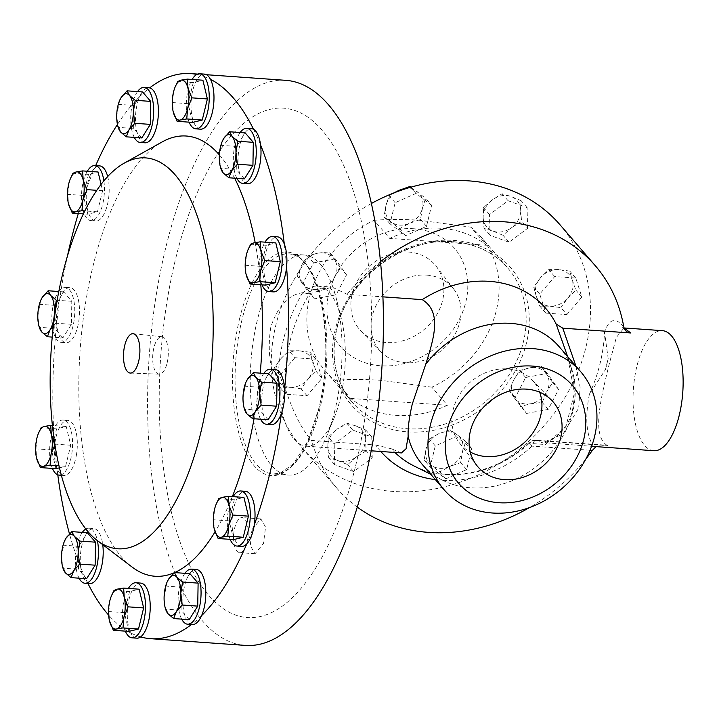 <?xml version="1.0" encoding="UTF-8"?>
<svg xmlns="http://www.w3.org/2000/svg" width="719" height="719" viewBox="0 0 719 719"><rect width="100%" height="100%" fill="white"/><g stroke="black" fill="none" stroke-linecap="round" stroke-linejoin="round"><path stroke-width="0.54" stroke-dasharray="3.6 2.7" d="M408.419 252.018A49.692 41.864 -40.8 0 1 436.271 266.354A49.692 41.864 -40.8 0 1 435.39 316.836A49.692 41.864 -40.8 0 1 386.355 342.532A49.692 41.864 -40.8 0 1 361.064 331.171A49.692 41.864 -40.8 0 1 358.161 279.655A49.692 41.864 -40.8 0 1 408.419 252.018M426.718 275.107A48.11 40.525 -40.8 0 1 453.68 288.984A48.11 40.525 -40.8 0 1 452.835 337.858A48.11 40.525 -40.8 0 1 405.354 362.727A48.11 40.525 -40.8 0 1 380.872 351.726A48.11 40.525 -40.8 0 1 378.068 301.863A48.11 40.525 -40.8 0 1 426.718 275.107M247.066 542.288A17.571 7.217 -85.9 0 0 242.123 517.59A17.571 7.217 -85.9 0 0 234.7 527.944A17.571 7.217 -85.9 0 0 239.643 552.641A17.571 7.217 -85.9 0 0 247.066 542.288M252.27 529.193L260.88 518.92L265.572 527.09L263.496 543.456L255.038 553.738L250.23 545.541L252.27 529.193M539.681 392.197A48.11 40.525 139.2 0 0 532.069 379.938A48.11 40.525 139.2 0 0 507.587 368.937A48.11 40.525 139.2 0 0 460.106 393.814A48.11 40.525 139.2 0 0 459.261 442.688A48.11 40.525 139.2 0 0 470.262 452.017M167.087 363.086A18.775 7.711 -85.9 0 0 161.919 336.699A18.775 7.711 -85.9 0 0 153.884 347.753A18.775 7.711 -85.9 0 0 159.258 374.159A18.775 7.711 -85.9 0 0 167.087 363.086M103.869 180.855A27.601 11.342 94.1 0 1 94.027 219.888A27.601 11.342 94.1 0 1 91.016 220.634A27.601 11.342 94.1 0 1 81.651 201.572A27.601 11.342 94.1 0 1 87.341 171.239M107.679 176.523A27.601 11.342 94.1 0 1 98.773 220.23A27.601 11.342 94.1 0 1 95.762 220.967A27.601 11.342 94.1 0 1 86.972 187.443A283.259 116.388 94.1 0 1 94.513 168.327A27.601 11.342 94.1 0 1 96.652 166.637A27.601 11.342 94.1 0 1 99.662 165.9M414.081 228.768A75.225 63.38 139.2 0 0 328.969 292.426A75.225 63.38 139.2 0 0 380.684 365.782A75.225 63.38 139.2 0 0 465.795 302.124A75.225 63.38 139.2 0 0 414.081 228.768M431.831 387.19L380.45 380.27C364.003 379.201 348.886 379.228 335.09 380.342L350.674 398.425A102.709 86.532 139.2 0 0 395.756 415.366A102.709 86.532 139.2 0 0 447.416 405.282L431.831 387.19A102.709 86.532 139.2 0 0 480.768 236.695A102.709 86.532 139.2 0 0 470.846 227.168L486.43 245.251A102.709 86.532 139.2 0 0 441.358 228.3A102.709 86.532 139.2 0 0 389.689 238.393L374.105 220.311A102.709 86.532 139.2 0 0 325.159 370.806A102.709 86.532 139.2 0 0 335.09 380.342M374.105 220.311C387.901 219.196 403.017 219.169 419.456 220.239L470.846 227.168M371.22 203.585A170.52 143.647 139.2 0 0 301.719 447.47A170.52 143.647 139.2 0 0 393.032 491.428A170.52 143.647 139.2 0 0 563.426 399.953A170.52 143.647 139.2 0 0 560.056 224.831M309.422 293.747L302.591 293.262A80.24 32.975 94.1 0 1 317.645 286.117A80.24 32.975 94.1 0 1 341.192 317.951A80.24 32.975 94.1 0 1 340.204 398.901A80.24 32.975 94.1 0 1 334.101 418A80.24 32.975 94.1 0 1 306.303 446.193A80.24 32.975 94.1 0 1 279.026 389.932L285.856 390.408A170.52 143.647 -40.8 0 1 309.422 293.747L332.205 287.142L347.16 294.314L382.787 296.839M125.358 631.138A27.601 11.342 94.1 0 1 124.639 629.224A27.601 11.342 94.1 0 1 128.377 588.439M140.618 636.908A283.259 116.388 94.1 0 1 130.804 632.99A27.601 11.342 94.1 0 1 129.384 629.556A27.601 11.342 94.1 0 1 129.043 599.367A27.601 11.342 94.1 0 1 140.708 583.091M58.859 291.195A27.601 11.342 94.1 0 1 65.24 287.321A27.601 11.342 94.1 0 1 74.488 305.045A27.601 11.342 94.1 0 1 69.923 334.865A27.601 11.342 94.1 0 1 61.34 342.388A27.601 11.342 94.1 0 1 52.092 324.673A27.601 11.342 94.1 0 1 56.657 294.844A27.601 11.342 94.1 0 1 58.634 291.51M57.79 474.819A283.259 116.388 94.1 0 1 56.954 468.213A283.259 116.388 94.1 0 1 54.689 445.178A283.259 116.388 94.1 0 1 56.702 323.451A27.601 11.342 94.1 0 1 59.749 299.113A27.601 11.342 94.1 0 1 61.394 295.185A27.601 11.342 94.1 0 1 69.986 287.663A27.601 11.342 94.1 0 1 79.225 305.377A27.601 11.342 94.1 0 1 74.668 335.207A27.601 11.342 94.1 0 1 66.076 342.729A27.601 11.342 94.1 0 1 56.702 323.451A283.259 116.388 94.1 0 1 59.749 299.113A283.259 116.388 94.1 0 1 67.433 256.099M189.097 122.158A27.601 11.342 94.1 0 1 188.387 120.244A27.601 11.342 94.1 0 1 192.126 79.45M200.547 129.177A27.601 11.342 94.1 0 1 193.132 120.576A27.601 11.342 94.1 0 1 200.637 75.369A283.259 116.388 94.1 0 1 210.451 79.279M260.584 419.213A27.601 11.342 94.1 0 1 261.851 376.738A27.601 11.342 94.1 0 1 263.828 373.395M271.27 424.614A27.601 11.342 94.1 0 1 262.031 406.9A27.601 11.342 94.1 0 1 266.596 377.071A27.601 11.342 94.1 0 1 275.179 369.548M79.081 578.184A27.601 11.342 94.1 0 1 75.549 562.114A27.601 11.342 94.1 0 1 82.326 532.375M85.858 528.968A27.601 11.342 94.1 0 1 88.931 528.195A27.601 11.342 94.1 0 1 97.371 540.589M87.934 583.469A283.259 116.388 94.1 0 1 87.673 582.947A283.259 116.388 94.1 0 1 80.699 567.39A27.601 11.342 94.1 0 1 80.294 562.447A27.601 11.342 94.1 0 1 93.677 528.528A27.601 11.342 94.1 0 1 102.745 544.687M236.884 178.339A27.601 11.342 94.1 0 1 233.351 162.269A27.601 11.342 94.1 0 1 240.128 132.53M247.579 183.749A27.601 11.342 94.1 0 1 238.097 162.602A27.601 11.342 94.1 0 1 251.479 128.683M230.143 539.349A27.601 11.342 94.1 0 1 233.172 496.649M241.593 546.377A27.601 11.342 94.1 0 1 232.075 521.661A27.601 11.342 94.1 0 1 242.483 492.048A27.601 11.342 94.1 0 1 245.494 491.311M262.013 284.859A27.601 11.342 94.1 0 1 260.242 256.153A27.601 11.342 94.1 0 1 265.041 242.159M273.463 291.887A27.601 11.342 94.1 0 1 264.987 256.485A27.601 11.342 94.1 0 1 277.372 236.821M181.682 619.131A27.601 11.342 94.1 0 1 184.927 573.322M201.599 615.635A283.259 116.388 94.1 0 1 191.578 624.416A27.601 11.342 94.1 0 1 189.528 623.409A27.601 11.342 94.1 0 1 183.363 592.636A27.601 11.342 94.1 0 1 196.278 569.475M144.977 142.802A27.601 11.342 94.1 0 1 142.137 141.67A27.601 11.342 94.1 0 1 139.657 96.643A283.259 116.388 94.1 0 1 149.678 87.862M52.442 468.437A27.601 11.342 94.1 0 1 50.663 439.722A27.601 11.342 94.1 0 1 63.047 420.058A27.601 11.342 94.1 0 1 71.523 455.451A27.601 11.342 94.1 0 1 61.304 474.783M76.268 455.792A27.601 11.342 -85.9 0 0 67.793 420.39A27.601 11.342 -85.9 0 0 55.408 440.064A27.601 11.342 -85.9 0 0 54.689 445.178A27.601 11.342 94.1 0 0 56.954 468.213A27.601 11.342 -85.9 0 0 63.892 475.457A27.601 11.342 -85.9 0 0 76.268 455.792M232.345 496.586A220.67 90.675 94.1 0 1 215.08 531.799M132.026 567.003A220.67 90.675 94.1 0 1 93.012 266.084A220.67 90.675 94.1 0 1 162.152 141.94M254.283 524.834A283.259 116.388 94.1 0 1 246.743 543.95M192.368 624.541A27.601 11.342 94.1 0 1 191.578 624.416A283.259 116.388 94.1 0 1 191.497 624.478M136.808 638.166A27.601 11.342 94.1 0 1 130.804 632.99A283.259 116.388 94.1 0 1 108.632 615.096M89.776 583.594A27.601 11.342 94.1 0 1 87.673 582.947A27.601 11.342 94.1 0 1 80.699 567.39A283.259 116.388 94.1 0 1 69.482 533.893M285.515 80.312A283.259 116.388 -85.9 0 0 165.864 247.264A283.259 116.388 -85.9 0 0 245.467 645.41M595.97 446.616L603.96 445.016L607.51 445.573C590.901 436.154 601.408 396.448 609.191 364.156L616.345 337.436L624.029 327.954L622.483 327.648L625.422 330.416M653.832 450.714A60.18 24.725 94.1 0 1 636.917 366.124A60.18 24.725 94.1 0 1 662.343 330.65M575.973 366.214L580.134 387.307L578.678 408.122L562.95 434.141L542.315 442.814L537.273 440.594A10.03 9.392 137.9 0 0 529.139 443.389L545.397 444.504L565.88 426.843L574.463 392.96L567.507 356.211C578.058 384.872 574.939 414.18 565.988 425.504C558.852 435.597 551.626 441.322 544.31 442.661L591.611 446.31M559.112 346.657A90.27 76.052 -40.8 0 1 571.731 369.153A90.27 76.052 -40.8 0 1 551.949 451.559A90.27 76.052 -40.8 0 1 470.693 487.797A90.27 76.052 -40.8 0 1 442.742 480.319A90.27 76.052 -40.8 0 1 422.35 464.519M355.321 467.089A255.389 104.938 94.1 0 1 208.798 595.431A255.389 104.938 94.1 0 1 175.661 258.633A255.389 104.938 94.1 0 1 322.184 130.292A255.389 104.938 94.1 0 1 355.321 467.089M334.982 410.064A110.331 45.333 94.1 0 1 326.606 436.316A110.331 45.333 94.1 0 1 288.373 475.097A110.331 45.333 94.1 0 1 257.366 320.009A110.331 45.333 94.1 0 1 303.975 254.975A110.331 45.333 94.1 0 1 336.357 298.753A110.331 45.333 94.1 0 1 334.982 410.064M585.922 458.929A170.52 143.647 -40.8 0 1 529.436 507.605M589.337 394.389A170.52 143.647 139.2 0 0 604.508 332.187L608.166 358.439L605.461 369.539L589.337 394.389C584.709 419.051 586.425 436.855 594.487 447.802M302.591 293.262L302.519 292.732C288.4 294.763 277.849 306.132 270.856 326.857C267.234 349.56 269.85 370.743 278.702 390.426L279.026 389.932M219.367 154.9A220.67 90.675 94.1 0 1 234.619 178.177M255.164 242.6A220.67 90.675 94.1 0 1 260.79 284.778M260.215 373.143A220.67 90.675 94.1 0 1 254.059 418.746M78.326 213.516A283.259 116.388 94.1 0 1 86.972 187.443A27.601 11.342 94.1 0 1 94.513 168.327A283.259 116.388 94.1 0 1 95.681 165.613M117.44 124.468A283.259 116.388 94.1 0 1 139.657 96.643A27.601 11.342 94.1 0 1 148.887 87.736M196.844 74.434A283.259 116.388 94.1 0 1 200.637 75.369A27.601 11.342 94.1 0 1 204.457 74.111M605.461 369.539A178.042 149.992 139.2 0 0 608.166 358.439M302.519 292.732A178.042 149.992 139.2 0 0 278.702 390.426M623.75 326.821C615.536 316.953 609.128 318.742 604.508 332.187M380.791 451.478A113.243 95.402 -40.8 0 1 375.686 445.007L311.534 440.459C302.178 429.89 293.613 413.2 285.856 390.408M375.686 445.007L391.451 448.8A103.428 87.134 139.2 0 0 394.974 452.485M401.391 452.934L391.451 448.8M347.16 294.314A170.52 143.647 -40.8 0 1 380.36 261.743M357.298 507.138A170.52 143.647 -40.8 0 1 337.004 488.399A170.52 143.647 -40.8 0 1 311.534 440.459M590.065 450.238L532.051 446.131L529.139 443.389A103.428 87.134 139.2 0 1 446.005 474.513A103.428 87.134 139.2 0 1 413.973 465.948C446.787 483.213 496.308 473.767 528.762 442.868A10.03 10.03 0 0 1 536.284 440.217A10.03 4.125 -85.9 0 0 532.051 446.131A113.243 95.402 -40.8 0 1 435.39 479.645M253.582 129.33A283.259 116.388 94.1 0 1 260.557 144.887M284.302 244.065A283.259 116.388 94.1 0 1 286.566 267.1M284.553 388.826A283.259 116.388 94.1 0 1 281.506 413.164M55.956 468.68L51.471 449.95L56.612 428.857L66.238 426.493L70.723 445.232L65.582 466.325L59.533 467.808M38.619 432.91L36.894 438.186L35.95 448.845L36.687 458.614M54.959 444.585L54.761 443.299M65.582 466.325L59.075 465.858M70.723 445.232L55.201 444.126M66.238 426.493L52.46 425.513M56.612 428.857L41.091 427.751M51.471 449.95L35.95 448.845M134.291 137.392A27.601 11.342 94.1 0 1 137.536 91.583M141.805 137.931L133.662 128.476L134.04 105.477L142.569 91.942M119.588 100.561L116.703 115.759L118.141 127.38L133.662 128.476M134.04 105.477L118.518 104.381M189.205 619.661L181.053 610.215L181.431 587.216L189.96 573.672M166.979 582.291L164.094 597.498L165.532 609.11L181.053 610.215M181.431 587.216L165.918 586.12M265.527 285.11L261.042 266.381L266.192 245.278L275.817 242.923M248.199 249.331L246.473 254.616L245.53 265.275L246.266 275.035M266.192 245.278L250.67 244.181M261.042 266.381L245.53 265.275M233.657 539.601L229.172 520.871L234.313 499.777L243.939 497.413M216.329 503.821L214.595 509.106L213.651 519.765L214.352 529.346M234.313 499.777L218.801 498.671M229.172 520.871L213.651 519.765M244.406 178.878L236.263 169.423L236.641 146.424L245.17 132.88M222.252 141.337L219.304 156.706L220.742 168.318L236.263 169.423M236.641 146.424L221.119 145.328M86.604 578.723L78.452 569.268L78.838 546.269L87.359 532.734M64.449 541.191L61.501 556.551L62.939 568.163L78.452 569.268M78.838 546.269L63.317 545.173M268.106 419.743L259.954 410.288L260.332 387.289L268.861 373.754M245.88 382.373L242.995 397.58L244.433 409.192L259.954 410.288M260.332 387.289L244.82 386.193M192.611 122.41L188.126 103.671L193.276 82.577L202.902 80.213M175.283 86.631L173.549 91.906L172.614 102.574L173.351 112.335M193.276 82.577L177.755 81.481M188.126 103.671L172.614 102.574M62.904 337.849L54.761 328.394L55.138 305.404L63.667 291.86L71.81 301.315L71.433 324.314L62.904 337.849L52.253 337.094M40.686 300.479L37.801 315.686L39.239 327.298L54.761 328.394M53.467 325.554L55.911 323.208L54.671 316.189M71.433 324.314L55.911 323.208M71.81 301.315L57.169 300.281M63.667 291.86L58.796 291.519M55.138 305.404L39.617 304.308M128.872 631.39L124.387 612.651L129.528 591.557L139.153 589.203M111.535 595.611L109.809 600.895L108.866 611.554L109.603 621.315M129.528 591.557L114.006 590.461M124.387 612.651L108.866 611.554M526.515 413.434L548.202 409.417L558.618 389.428L547.357 373.458L525.679 377.475L515.262 397.463L526.515 413.434L514.256 397.751A20.06 16.897 139.2 0 0 530.73 403.727A20.06 16.897 139.2 0 0 546.773 391.729L542.198 402.451L530.73 403.727L520.52 406.469M335.252 258.858L313.574 262.875L303.157 282.864L314.419 298.843L336.097 294.826L346.513 274.829L335.252 258.858L329.248 251.893L334.254 259.155A20.06 16.897 139.2 0 0 317.78 253.178A20.06 16.897 139.2 0 0 301.737 265.176L307.57 255.91L317.78 253.178L329.248 251.893M334.2 443.929L334.686 464.69L353.703 471.592L372.235 457.733L371.75 436.972L352.732 430.07L334.2 443.929L328.197 436.963L336.834 429.297A20.06 16.897 139.2 0 0 327.81 446.616A20.06 16.897 139.2 0 0 337.562 460.448L328.682 457.724L327.81 446.616L328.197 436.963M527.575 228.372L527.09 207.611L508.072 200.709L489.54 214.568L490.025 235.329L509.043 242.231L527.575 228.372L521.572 221.407L511.676 227.599A20.06 16.897 139.2 0 0 520.7 210.29A20.06 16.897 139.2 0 0 510.948 196.458L521.086 200.646L520.7 210.29L521.572 221.407M430.142 467.008L445.816 478.854L466.631 469.597L471.772 448.503L456.098 436.658L435.283 445.915L430.142 467.008L424.138 460.043L426.079 448.764A20.06 16.897 139.2 0 0 431.346 465.238A20.06 16.897 139.2 0 0 449.591 466.523L439.812 471.889L424.138 460.043M566.878 314.589L581.86 297.064L575.784 278.055L554.717 276.554L539.735 294.08L545.811 313.098L566.878 314.589L560.874 307.624L549.711 306.141A20.06 16.897 139.2 0 0 567.74 298.133A20.06 16.897 139.2 0 0 572.189 279.862L575.856 290.099L567.74 298.133L560.874 307.624M431.634 205.283L415.959 193.447L395.144 202.704L390.004 223.798L405.678 235.634L426.493 226.377L431.634 205.283L425.63 198.318L422.43 208.142A20.06 16.897 139.2 0 0 417.164 191.667A20.06 16.897 139.2 0 0 398.919 190.382A20.06 16.897 -40.8 0 0 385.941 205.553A20.06 16.897 139.2 0 0 391.208 222.018A20.06 16.897 139.2 0 0 409.453 223.312A20.06 16.897 139.2 0 0 422.43 208.142L420.489 219.421L409.453 223.312L399.674 228.669L384 216.832L385.941 205.553L389.141 195.739L393.581 193.052M294.898 357.711L279.907 375.228L285.991 394.246L307.058 395.738L322.04 378.212L315.965 359.203L294.898 357.711L288.894 350.746L298.798 350.755A20.06 16.897 139.2 0 0 280.769 358.772A20.06 16.897 139.2 0 0 276.321 377.044L273.912 368.263L280.769 358.772L288.894 350.746M350.674 398.425L447.416 405.282M486.43 245.251L389.689 238.393M513.833 379.776A20.06 16.897 139.2 0 0 514.256 397.751L509.259 390.498L513.833 379.776L519.675 370.51L529.885 367.769A20.06 16.897 139.2 0 0 513.833 379.776M546.35 373.745A20.06 16.897 139.2 0 0 529.885 367.769L541.353 366.492L546.35 373.745A20.06 16.897 -40.8 0 1 546.773 391.729L552.614 382.463L546.35 373.745M515.262 397.463L509.259 390.498M525.679 377.475L519.675 370.51M547.357 373.458L541.353 366.492M558.618 389.428L552.614 382.463M548.202 409.417L542.198 402.451M334.668 277.13A20.06 16.897 139.2 0 0 334.254 259.155L340.509 267.863L334.668 277.13L330.093 287.861L318.625 289.137A20.06 16.897 139.2 0 0 334.668 277.13M302.151 283.16A20.06 16.897 139.2 0 0 318.625 289.137L308.415 291.878L302.151 283.16A20.06 16.897 -40.8 0 1 301.737 265.176L297.154 275.907L302.151 283.16M346.513 274.829L340.509 267.863M336.097 294.826L330.093 287.861M314.419 298.843L308.415 291.878M303.157 282.864L297.154 275.907M313.574 262.875L307.57 255.91M355.608 425.819A20.06 16.897 139.2 0 0 336.834 429.297L346.729 423.105L355.608 425.819L365.746 430.007L365.36 439.651A20.06 16.897 139.2 0 0 355.608 425.819M356.336 456.96A20.06 16.897 139.2 0 0 365.36 439.651L366.232 450.768L356.336 456.96A20.06 16.897 -40.8 0 1 337.562 460.448L347.699 464.627L356.336 456.96M352.732 430.07L346.729 423.105M371.75 436.972L365.746 430.007M372.235 457.733L366.232 450.768M353.703 471.592L347.699 464.627M334.686 464.69L328.682 457.724M492.901 231.087A20.06 16.897 139.2 0 0 511.676 227.599L503.039 235.266L492.901 231.087L484.022 228.363L483.15 217.255A20.06 16.897 139.2 0 0 492.901 231.087M492.173 199.936A20.06 16.897 139.2 0 0 483.15 217.255L483.536 207.602L492.173 199.936A20.06 16.897 -40.8 0 1 510.948 196.458L502.069 193.744L492.173 199.936M509.043 242.231L503.039 235.266M490.025 235.329L484.022 228.363M489.54 214.568L483.536 207.602M508.072 200.709L502.069 193.744M527.09 207.611L521.086 200.646M439.057 433.593A20.06 16.897 139.2 0 0 426.079 448.764L429.279 438.95L439.057 433.593L450.094 429.692L457.302 434.887A20.06 16.897 139.2 0 0 439.057 433.593M462.569 451.352A20.06 16.897 139.2 0 0 457.302 434.887L465.768 441.538L462.569 451.352A20.06 16.897 -40.8 0 1 449.591 466.523L460.627 462.632L462.569 451.352M435.283 445.915L429.279 438.95M456.098 436.658L450.094 429.692M471.772 448.503L465.768 441.538M466.631 469.597L460.627 462.632M445.816 478.854L439.812 471.889M536.14 295.895A20.06 16.897 139.2 0 0 549.711 306.141L539.807 306.132L536.14 295.895L533.732 287.115L540.589 277.624A20.06 16.897 139.2 0 0 536.14 295.895M558.618 269.607A20.06 16.897 139.2 0 0 540.589 277.624L548.714 269.598L558.618 269.607A20.06 16.897 -40.8 0 1 572.189 279.862L569.781 271.09L558.618 269.607M545.811 313.098L539.807 306.132M539.735 294.08L533.732 287.115M554.717 276.554L548.714 269.598M575.784 278.055L569.781 271.09M581.86 297.064L575.856 290.099M410.944 187.165L425.63 198.318M426.493 226.377L420.489 219.421M405.678 235.634L399.674 228.669M390.004 223.798L384 216.832M395.144 202.704L389.141 195.739M415.959 193.447L410.621 187.255M312.37 361.01A20.06 16.897 139.2 0 0 298.798 350.755L309.961 352.238L316.036 371.256L307.912 379.281A20.06 16.897 139.2 0 0 312.37 361.01M289.892 387.298A20.06 16.897 139.2 0 0 307.912 379.281L301.054 388.772L289.892 387.298A20.06 16.897 -40.8 0 1 276.321 377.044L279.988 387.28L289.892 387.298M315.965 359.203L309.961 352.238M322.04 378.212L316.036 371.256M307.058 395.738L301.054 388.772M285.991 394.246L279.988 387.28M279.907 375.228L273.912 368.263M101.073 184.361L102.592 190.733L97.451 211.835L87.826 214.19L83.341 195.46L88.482 174.366L98.108 172.003M70.498 178.42L68.763 183.696L67.82 194.355L68.512 203.935M88.482 174.366L72.97 173.261M83.341 195.46L67.82 194.355M102.592 190.733L96.759 190.319M97.451 211.835L84.806 210.937M87.826 214.19L83.368 213.876M452.844 241.629A102.709 86.532 -40.8 0 1 507.839 268.115A102.709 86.532 -40.8 0 1 509.87 373.601A102.709 86.532 -40.8 0 1 407.242 428.704A102.709 86.532 -40.8 0 1 352.238 402.218A102.709 86.532 -40.8 0 1 350.207 296.731A102.709 86.532 -40.8 0 1 452.844 241.629M407.547 431.876A105.118 88.554 139.2 0 0 526.479 342.927A105.118 88.554 139.2 0 0 454.219 240.425A105.118 88.554 139.2 0 0 335.297 329.374A105.118 88.554 139.2 0 0 407.547 431.876M603.96 445.016L536.284 440.217A10.03 4.125 -85.9 0 1 537.273 440.594L607.51 445.573M239.742 318.068A112.128 46.079 -85.9 0 0 254.292 465.939A112.128 46.079 -85.9 0 0 318.625 409.596A112.128 46.079 -85.9 0 0 304.074 261.725A112.128 46.079 -85.9 0 0 239.742 318.068M319.811 408.985A110.331 45.333 94.1 0 1 273.202 474.019A110.331 45.333 94.1 0 1 242.195 318.93A110.331 45.333 94.1 0 1 288.795 253.906A110.331 45.333 94.1 0 1 319.811 408.985M453.68 288.984L436.271 266.354M260.88 518.92L242.123 517.59M532.069 379.938L551.877 400.501M161.919 336.699L133.204 333.715M325.159 370.806L352.238 402.218C335.045 381.268 330.093 356.04 337.4 326.552C349.398 277.381 404.527 237.108 453.204 241.845C475.807 243.696 494.016 252.459 507.839 268.115L480.768 236.695M337.004 488.399L301.719 447.47M65.24 287.321L69.986 287.663M88.931 528.195L93.677 528.528M63.047 420.058L67.793 420.39M571.731 369.153L567.606 356.507M303.975 254.975L288.795 253.906C317.807 251.839 336.986 341.246 318.562 409.336L307.651 441.466L293.433 463.845L280.482 473.003L273.202 474.019L288.373 475.097M334.101 418L326.606 436.316M317.645 286.117L332.205 287.142M306.303 446.193L371.166 450.795M341.192 317.951L336.357 298.753M442.742 480.319L430.843 474.369M197.635 74.084L206.461 74.713M61.439 475.286L63.892 475.457M61.34 342.388L66.076 342.729M91.016 220.634L95.762 220.967M159.258 374.159L130.409 373.062M459.261 442.688L476.679 465.319M255.038 553.738L239.643 552.641M380.872 351.726L361.064 331.171"/><path stroke-width="1.08" d="M504.522 479.645A49.692 41.864 139.2 0 0 554.78 452.017A49.692 41.864 139.2 0 0 551.877 400.501A49.692 41.864 139.2 0 0 526.587 389.141A49.692 41.864 139.2 0 0 477.551 414.836A49.692 41.864 139.2 0 0 476.679 465.319A49.692 41.864 139.2 0 0 504.522 479.645M470.262 452.017A48.11 40.525 139.2 0 0 486.224 456.556A48.11 40.525 139.2 0 0 529.975 436.721A48.11 40.525 139.2 0 0 539.681 392.197M138.632 361.432A19.728 8.107 -85.9 0 0 133.204 333.715A19.728 8.107 -85.9 0 0 124.755 345.327A19.728 8.107 -85.9 0 0 130.409 373.062A19.728 8.107 -85.9 0 0 138.632 361.432M87.341 171.239A27.601 11.342 94.1 0 1 91.906 166.305A27.601 11.342 94.1 0 1 94.917 165.559A27.601 11.342 94.1 0 1 103.869 180.855M94.917 165.559L99.662 165.9A27.601 11.342 94.1 0 1 107.679 176.523M380.36 261.743A170.52 143.647 -40.8 0 1 595.332 265.76L560.056 224.831A170.52 143.647 139.2 0 0 468.743 180.864A170.52 143.647 139.2 0 0 371.22 203.585M128.377 588.439A27.601 11.342 94.1 0 1 135.963 582.758A27.601 11.342 94.1 0 1 143.387 591.36A27.601 11.342 94.1 0 1 143.719 621.558A27.601 11.342 94.1 0 1 132.062 637.825A27.601 11.342 94.1 0 1 125.358 631.138M135.963 582.758L140.708 583.091A27.601 11.342 94.1 0 1 148.123 591.701A27.601 11.342 94.1 0 1 140.618 636.908A27.601 11.342 94.1 0 1 136.808 638.166L132.062 637.825M192.126 79.45A27.601 11.342 94.1 0 1 199.711 73.778A27.601 11.342 94.1 0 1 207.126 82.379A27.601 11.342 94.1 0 1 207.467 112.568A27.601 11.342 94.1 0 1 195.811 128.845A27.601 11.342 94.1 0 1 189.097 122.158M199.711 73.778L204.457 74.111A27.601 11.342 94.1 0 1 210.451 79.279A27.601 11.342 94.1 0 1 211.871 82.721A27.601 11.342 94.1 0 1 212.213 112.91A27.601 11.342 94.1 0 1 200.547 129.177L195.811 128.845M263.828 373.395A27.601 11.342 94.1 0 1 270.434 369.215A27.601 11.342 94.1 0 1 279.682 386.93A27.601 11.342 94.1 0 1 275.116 416.759A27.601 11.342 94.1 0 1 266.533 424.282A27.601 11.342 94.1 0 1 260.584 419.213M270.434 369.215L275.179 369.548A27.601 11.342 94.1 0 1 284.553 388.826A27.601 11.342 94.1 0 1 281.506 413.164A27.601 11.342 94.1 0 1 279.862 417.092A27.601 11.342 94.1 0 1 271.27 424.614L266.533 424.282M82.326 532.375A27.601 11.342 94.1 0 1 85.858 528.968M97.371 540.589A27.601 11.342 94.1 0 1 98.413 549.334A27.601 11.342 94.1 0 1 85.031 583.262A27.601 11.342 94.1 0 1 79.081 578.184M102.745 544.687A27.601 11.342 94.1 0 1 103.159 549.676A27.601 11.342 94.1 0 1 89.776 583.594L85.031 583.262M240.128 132.53A27.601 11.342 94.1 0 1 246.734 128.342A27.601 11.342 94.1 0 1 256.216 149.489A27.601 11.342 94.1 0 1 242.833 183.417A27.601 11.342 94.1 0 1 236.884 178.339M246.734 128.342L251.479 128.683A27.601 11.342 94.1 0 1 253.582 129.33A27.601 11.342 94.1 0 1 260.557 144.887A27.601 11.342 94.1 0 1 260.961 149.822A27.601 11.342 94.1 0 1 247.579 183.749L242.833 183.417M233.172 496.649A27.601 11.342 94.1 0 1 237.737 491.715A27.601 11.342 94.1 0 1 240.748 490.969A27.601 11.342 94.1 0 1 250.275 515.685A27.601 11.342 94.1 0 1 239.858 545.299A27.601 11.342 94.1 0 1 236.848 546.045A27.601 11.342 94.1 0 1 230.143 539.349M281.506 413.164A283.259 116.388 94.1 0 1 270.254 471.736A283.259 116.388 94.1 0 1 254.283 524.834A27.601 11.342 94.1 0 1 246.743 543.95A27.601 11.342 94.1 0 1 244.604 545.64A27.601 11.342 94.1 0 1 241.593 546.377L236.848 546.045M265.041 242.159A27.601 11.342 94.1 0 1 272.627 236.479A27.601 11.342 94.1 0 1 281.102 271.881A27.601 11.342 94.1 0 1 268.726 291.555A27.601 11.342 94.1 0 1 262.013 284.859M272.627 236.479L277.372 236.821A27.601 11.342 94.1 0 1 284.302 244.065A27.601 11.342 94.1 0 1 286.566 267.1A27.601 11.342 94.1 0 1 285.847 272.213A27.601 11.342 94.1 0 1 273.463 291.887L268.726 291.555M184.927 573.322A27.601 11.342 94.1 0 1 191.533 569.133A27.601 11.342 94.1 0 1 194.382 570.275A27.601 11.342 94.1 0 1 200.547 601.039A27.601 11.342 94.1 0 1 187.632 624.209A27.601 11.342 94.1 0 1 184.783 623.067A27.601 11.342 94.1 0 1 181.682 619.131M191.533 569.133L196.278 569.475A27.601 11.342 94.1 0 1 199.127 570.607A27.601 11.342 94.1 0 1 201.599 615.635A27.601 11.342 94.1 0 1 192.368 624.541L187.632 624.209M137.536 91.583A27.601 11.342 94.1 0 1 144.142 87.403A27.601 11.342 94.1 0 1 146.991 88.536A27.601 11.342 94.1 0 1 153.156 119.3A27.601 11.342 94.1 0 1 140.241 142.47A27.601 11.342 94.1 0 1 137.392 141.337A27.601 11.342 94.1 0 1 134.291 137.392M144.142 87.403L148.887 87.736A27.601 11.342 94.1 0 1 149.678 87.862A27.601 11.342 94.1 0 1 151.727 88.868A27.601 11.342 94.1 0 1 157.892 119.642A27.601 11.342 94.1 0 1 144.977 142.802L140.241 142.47M200.619 433.35A195.954 80.519 94.1 0 1 97.425 540.625A195.954 80.519 94.1 0 1 62.778 273.409A195.954 80.519 94.1 0 1 124.171 163.168A195.954 80.519 94.1 0 1 201.176 228.633A195.954 80.519 94.1 0 1 200.619 433.35M254.059 418.746A220.67 90.675 94.1 0 1 248.244 446.193A220.67 90.675 94.1 0 1 232.345 496.586M215.08 531.799A220.67 90.675 94.1 0 1 174.609 572.585M174.259 572.737A220.67 90.675 94.1 0 1 132.026 567.003L97.425 540.625M67.433 256.099A283.259 116.388 94.1 0 1 71.001 240.532A283.259 116.388 94.1 0 1 78.326 213.516M246.743 543.95A283.259 116.388 94.1 0 1 201.599 615.635M191.497 624.478A283.259 116.388 94.1 0 1 150.604 638.688A283.259 116.388 94.1 0 1 140.618 636.908M108.632 615.096A283.259 116.388 94.1 0 1 87.934 583.469M69.482 533.893A283.259 116.388 94.1 0 1 57.79 474.819M498.905 502.716A75.028 63.209 -40.8 0 1 447.326 429.558A75.028 63.209 -40.8 0 1 532.213 366.07A75.028 63.209 -40.8 0 1 583.783 439.228A75.028 63.209 -40.8 0 1 498.905 502.716M492.425 513.006A90.27 76.052 -40.8 0 1 444.081 489.738A90.27 76.052 -40.8 0 1 442.293 397.023A90.27 76.052 -40.8 0 1 532.5 348.598A90.27 76.052 -40.8 0 1 580.844 371.867A90.27 76.052 -40.8 0 1 582.624 464.582A90.27 76.052 -40.8 0 1 492.425 513.006M150.604 638.688L245.467 645.41A283.259 116.388 -85.9 0 0 365.126 478.468A283.259 116.388 -85.9 0 0 285.515 80.312L206.461 74.713M595.332 265.76A170.52 143.647 -40.8 0 1 623.75 326.821A10.03 8.448 139.2 0 0 625.422 330.416A10.03 8.448 139.2 0 0 630.788 332.996L624.029 327.954L662.343 330.65A60.18 24.725 94.1 0 1 679.248 415.249A60.18 24.725 94.1 0 1 653.832 450.714L591.611 446.31M382.787 296.839L422.233 299.634C442.158 312.019 434.069 337.732 425.693 364.371A90.27 76.052 -40.8 0 1 510.769 323.379A90.27 76.052 -40.8 0 1 559.112 346.657L580.844 371.867M422.233 299.634A105.118 88.554 -40.8 0 1 489.504 281.354A105.118 88.554 -40.8 0 1 556.12 323.99L562.779 328.179L575.973 366.214M567.606 356.507L556.12 323.99M595.97 446.616L592.348 450.4A170.52 143.647 -40.8 0 1 585.922 458.929M529.436 507.605A170.52 143.647 -40.8 0 1 428.317 532.366A170.52 143.647 -40.8 0 1 357.298 507.138M425.693 364.371L412.293 404.015C409.183 417.272 407.799 428.039 408.149 436.334L406.046 448.773L401.391 452.934L371.166 450.795M444.081 489.738L422.35 464.519A90.27 76.052 -40.8 0 1 408.149 436.334M124.171 163.168L162.152 141.94A220.67 90.675 94.1 0 1 219.367 154.9M234.619 178.177A220.67 90.675 94.1 0 1 255.164 242.6M260.79 284.778A220.67 90.675 94.1 0 1 260.215 373.143M95.681 165.613A283.259 116.388 94.1 0 1 117.44 124.468M240.748 490.969L245.494 491.311A27.601 11.342 94.1 0 1 254.283 524.834M286.566 267.1A283.259 116.388 94.1 0 1 284.553 388.826M260.557 144.887A283.259 116.388 94.1 0 1 284.302 244.065M210.451 79.279A283.259 116.388 94.1 0 1 253.582 129.33M149.678 87.862A283.259 116.388 94.1 0 1 190.652 73.59A283.259 116.388 94.1 0 1 196.844 74.434M562.779 328.179L630.788 332.996M61.304 474.783A27.601 11.342 94.1 0 1 59.147 475.124A27.601 11.342 94.1 0 1 52.442 468.437M59.533 467.808L55.956 468.68L40.435 467.584L43.616 466.289A20.06 8.242 94.1 0 1 36.642 458.425A20.06 8.242 94.1 0 1 36.561 458.102A20.06 8.242 94.1 0 1 36.894 438.186A20.06 8.242 -85.9 0 1 38.413 433.413L41.091 427.751L44.272 426.457A20.06 8.242 94.1 0 1 51.337 434.644A20.06 8.242 94.1 0 1 51.004 454.561A20.06 8.242 94.1 0 1 43.616 466.289L50.06 465.22L51.004 454.561L55.201 444.126M54.761 443.299L51.337 434.644L50.716 425.396L44.272 426.457A20.06 8.242 -85.9 0 0 38.413 433.413M36.561 458.102L40.435 467.584M59.075 465.858L50.06 465.22M52.46 425.513L50.716 425.396M127.047 90.837L142.569 91.942L150.711 101.397L150.334 124.387L141.805 137.931L126.292 136.826L128.926 129.941A20.06 8.242 94.1 0 1 120.585 131.99A20.06 8.242 94.1 0 1 117.736 125.771A20.06 8.242 94.1 0 1 116.703 115.759A20.06 8.242 94.1 0 1 119.507 100.759A20.06 8.242 94.1 0 1 121.16 97.496A20.06 8.242 94.1 0 1 129.492 95.447L127.047 90.837L121.16 97.496L119.588 100.561M133.375 111.679A20.06 8.242 94.1 0 1 128.926 129.941L134.821 123.291L133.375 111.679A20.06 8.242 -85.9 0 0 129.492 95.447L135.199 100.292L133.375 111.679M117.736 125.771L120.585 131.99L126.292 136.826M150.334 124.387L134.821 123.291M150.711 101.397L135.199 100.292M165.127 607.51L167.976 613.72A20.06 8.242 -85.9 0 1 165.127 607.51A20.06 8.242 -85.9 0 1 164.094 597.498A20.06 8.242 94.1 0 1 166.898 582.498A20.06 8.242 94.1 0 1 168.552 579.226A20.06 8.242 94.1 0 1 176.883 577.186L174.438 572.576L189.96 573.672L198.111 583.127L197.725 606.126L189.205 619.661L173.683 618.565L176.317 611.68A20.06 8.242 94.1 0 1 167.976 613.72L173.683 618.565M180.766 593.409A20.06 8.242 94.1 0 1 176.317 611.68L182.213 605.021L180.766 593.409L182.59 582.031L176.883 577.186A20.06 8.242 94.1 0 1 180.766 593.409M174.438 572.576L168.552 579.226L166.979 582.291M197.725 606.126L182.213 605.021M198.111 583.127L182.59 582.031M260.296 241.818L275.817 242.923L280.302 261.653L275.161 282.747L265.527 285.11L250.014 284.014L253.196 282.711A20.06 8.242 94.1 0 1 246.222 274.856A20.06 8.242 94.1 0 1 246.141 274.532A20.06 8.242 94.1 0 1 246.473 254.616A20.06 8.242 94.1 0 1 247.992 249.844A20.06 8.242 94.1 0 1 253.852 242.887A20.06 8.242 94.1 0 1 260.907 251.075A20.06 8.242 94.1 0 1 260.584 270.991L264.781 260.557L260.907 251.075L260.296 241.818L253.852 242.887L250.67 244.181L247.992 249.844M253.196 282.711A20.06 8.242 -85.9 0 0 260.584 270.991L259.64 281.65L253.196 282.711M246.141 274.532L250.014 284.014M275.161 282.747L259.64 281.65M280.302 261.653L264.781 260.557M228.426 496.317L243.939 497.413L248.423 516.143L243.283 537.246L233.657 539.601L218.136 538.504L221.326 537.21L227.77 536.14L228.705 525.481A20.06 8.242 94.1 0 1 221.326 537.21A20.06 8.242 -85.9 0 1 214.343 529.346L214.352 529.346A20.06 8.242 -85.9 0 1 214.271 529.022A20.06 8.242 94.1 0 1 214.595 509.106A20.06 8.242 94.1 0 1 216.122 504.334A20.06 8.242 94.1 0 1 221.982 497.377A20.06 8.242 94.1 0 1 229.037 505.565A20.06 8.242 94.1 0 1 228.705 525.481L232.911 515.047L229.037 505.565L228.426 496.317L221.982 497.377L218.801 498.671L216.122 504.334M214.496 529.894L218.136 538.504M248.423 516.143L232.911 515.047M243.283 537.246L227.77 536.14M229.649 131.784L245.17 132.88L253.313 142.335L252.935 165.334L244.406 178.878L228.885 177.773L231.518 170.888A20.06 8.242 94.1 0 1 223.187 172.928A20.06 8.242 94.1 0 1 220.329 166.718A20.06 8.242 94.1 0 1 219.304 156.706A20.06 8.242 94.1 0 1 222.108 141.706A20.06 8.242 94.1 0 1 223.753 138.443A20.06 8.242 94.1 0 1 232.093 136.394A20.06 8.242 94.1 0 1 235.976 152.617L237.791 141.239L232.093 136.394L229.649 131.784L223.753 138.443L222.108 141.706M231.518 170.888A20.06 8.242 -85.9 0 0 235.976 152.617L237.414 164.229L231.518 170.888M220.329 166.718L223.187 172.928L228.885 177.773M252.935 165.334L237.414 164.229M253.313 142.335L237.791 141.239M71.846 531.629L87.359 532.734L95.51 542.18L95.133 565.179L86.604 578.723L71.082 577.618L73.715 570.733A20.06 8.242 94.1 0 1 65.384 572.782A20.06 8.242 94.1 0 1 62.526 566.563A20.06 8.242 94.1 0 1 61.501 556.551A20.06 8.242 -85.9 0 1 64.306 541.551L65.95 538.288A20.06 8.242 94.1 0 1 74.291 536.239A20.06 8.242 94.1 0 1 78.173 552.471A20.06 8.242 94.1 0 1 73.715 570.733L79.611 564.082L78.173 552.471L79.989 541.083L74.291 536.239L71.846 531.629L65.95 538.288A20.06 8.242 -85.9 0 0 64.306 541.551M62.526 566.563L65.384 572.782L71.082 577.618M95.133 565.179L79.611 564.082M95.51 542.18L79.989 541.083M253.34 372.649L268.861 373.754L277.013 383.209L276.626 406.199L268.106 419.743L252.585 418.647L255.218 411.753L261.114 405.103L259.667 393.491A20.06 8.242 94.1 0 1 255.218 411.753A20.06 8.242 -85.9 0 1 246.878 413.802A20.06 8.242 94.1 0 1 244.029 407.583A20.06 8.242 94.1 0 1 242.995 397.58A20.06 8.242 94.1 0 1 245.799 382.571A20.06 8.242 94.1 0 1 247.453 379.308A20.06 8.242 94.1 0 1 255.784 377.259A20.06 8.242 94.1 0 1 259.667 393.491L261.491 382.104L255.784 377.259L253.34 372.649L247.453 379.308L245.88 382.373M244.029 407.583L246.878 413.802L252.585 418.647M277.013 383.209L261.491 382.104M276.626 406.199L261.114 405.103M187.38 79.117L202.902 80.213L207.387 98.952L202.246 120.046L192.611 122.41L177.099 121.304L180.28 120.01A20.06 8.242 94.1 0 1 173.306 112.146A20.06 8.242 94.1 0 1 173.225 111.822A20.06 8.242 94.1 0 1 173.549 91.906A20.06 8.242 94.1 0 1 175.077 87.134A20.06 8.242 94.1 0 1 180.936 80.177A20.06 8.242 94.1 0 1 187.992 88.365L187.38 79.117L180.936 80.177L177.755 81.481L175.077 87.134M187.668 108.281A20.06 8.242 94.1 0 1 180.28 120.01L186.724 118.95L187.668 108.281A20.06 8.242 -85.9 0 0 187.992 88.365L191.865 97.847L187.668 108.281M173.225 111.822L177.099 121.304M202.246 120.046L186.724 118.95M207.387 98.952L191.865 97.847M54.671 316.189L54.473 311.597L56.298 300.218L50.591 295.374A20.06 8.242 94.1 0 1 54.473 311.597A20.06 8.242 94.1 0 1 50.024 329.868A20.06 8.242 94.1 0 1 41.684 331.908A20.06 8.242 94.1 0 1 38.835 325.689A20.06 8.242 94.1 0 1 37.801 315.686A20.06 8.242 94.1 0 1 40.606 300.677A20.06 8.242 94.1 0 1 42.25 297.414L40.686 300.479M50.591 295.374A20.06 8.242 -85.9 0 0 42.25 297.414L48.146 290.764L50.591 295.374M52.253 337.094L47.391 336.753L41.684 331.908L38.835 325.689M47.391 336.753L50.024 329.868L53.467 325.554M57.169 300.281L56.298 300.218M58.796 291.519L48.146 290.764M109.477 620.803A20.06 8.242 -85.9 0 1 109.809 600.895A20.06 8.242 94.1 0 1 111.328 596.114A20.06 8.242 94.1 0 1 117.188 589.167A20.06 8.242 94.1 0 1 124.252 597.354L123.632 588.097L139.153 589.203L143.638 607.932L138.497 629.026L128.872 631.39L113.35 630.284L116.532 628.99A20.06 8.242 94.1 0 1 109.558 621.126A20.06 8.242 94.1 0 1 109.477 620.803L113.35 630.284M123.92 617.261A20.06 8.242 94.1 0 1 116.532 628.99L122.976 627.93L123.92 617.261L128.117 606.836L124.252 597.354A20.06 8.242 94.1 0 1 123.92 617.261M123.632 588.097L117.188 589.167L114.006 590.461L111.328 596.114M138.497 629.026L122.976 627.93M143.638 607.932L128.117 606.836M393.581 193.052L398.919 190.382L409.956 186.482L410.944 187.165M410.621 187.255L409.956 186.482M68.44 203.612L72.304 213.094L75.495 211.799L81.939 210.73L82.874 200.071A20.06 8.242 94.1 0 1 75.495 211.799A20.06 8.242 94.1 0 1 68.512 203.935A20.06 8.242 94.1 0 1 68.44 203.612A20.06 8.242 94.1 0 1 68.763 183.696A20.06 8.242 94.1 0 1 70.291 178.923A20.06 8.242 94.1 0 1 76.151 171.967A20.06 8.242 -85.9 0 1 83.206 180.154A20.06 8.242 94.1 0 1 82.874 200.071L87.08 189.636L83.206 180.154L82.595 170.906L98.108 172.003L101.073 184.361M82.595 170.906L76.151 171.967L72.97 173.261L70.291 178.923M96.759 190.319L87.08 189.636M84.806 210.937L81.939 210.73M83.368 213.876L72.304 213.094M592.348 450.4L590.065 450.238M394.974 452.485A103.428 87.134 139.2 0 0 413.973 465.948L430.843 474.369M435.39 479.645A113.243 95.402 -40.8 0 1 380.791 451.478M190.652 73.59L197.635 74.084M59.147 475.124L61.439 475.286"/></g></svg>
